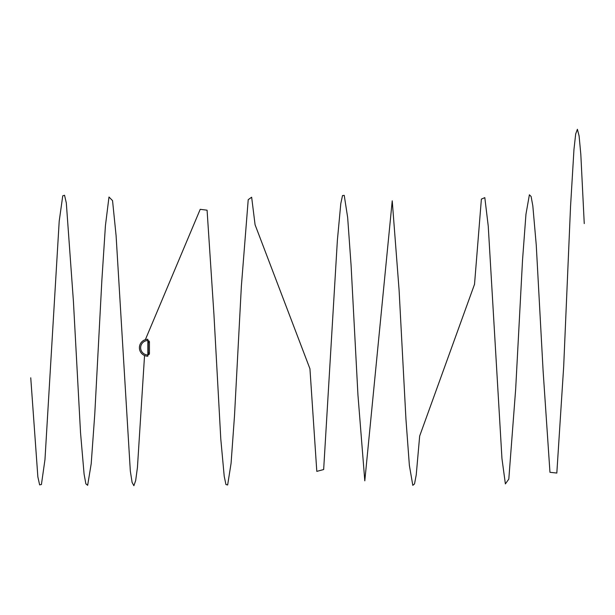 <?xml version="1.0" encoding="UTF-8"?>
<svg xmlns="http://www.w3.org/2000/svg" width="615" height="615" viewBox="0 0 615 615"><rect width="100%" height="100%" fill="white"/><g stroke="black" fill="none" stroke-linecap="round" stroke-linejoin="round"><path stroke-width="0.92" d="M146.293 339.442L146.87 339.357L146.293 339.442A8.449 8.449 0 0 0 146.293 356.047L146.87 356.131A8.449 8.449 0 0 0 147.861 356.193L147.861 340.533A7.211 7.211 0 0 0 140.651 347.744A7.211 7.211 0 0 0 147.861 354.955M146.87 339.357A8.449 8.449 0 0 1 147.861 339.296L147.861 340.533M147.861 354.732L148.276 354.732A1.169 1.169 0 0 0 149.437 353.571L149.437 341.917A1.169 1.169 0 0 0 148.276 340.748L147.861 340.748M148.715 352.987L149.407 352.987L148.715 352.987M149.407 342.501L148.715 342.501L149.407 342.501M30.75 377.81L37.861 476.894L39.637 484.881L41.42 484.512L44.972 459.597L59.201 221.223L62.753 195.839L64.537 195.247L66.312 202.965L73.423 301.435L80.534 432.799L84.094 474.157L85.869 483.844L87.653 485.312L91.205 463.725L94.764 414.249L101.875 280.117L105.426 225.674L108.986 197.008L112.545 200.621L116.097 235.706L130.326 471.098L132.102 482.437L133.878 485.704L135.661 480.607L137.437 467.477L144.548 355.516M145.355 339.672L200.221 209.323L207.078 210.192L213.935 314.403L220.793 439.072L224.221 476.325L225.936 484.52L227.65 484.989L231.079 463.272L234.507 415.717L241.364 286.275L248.222 199.667L251.65 197.207L255.079 224.759L309.945 368.785L316.802 471.374L323.659 469.537L337.374 240.365L340.802 203.527L342.517 195.562L344.231 195.347L347.66 217.518L351.088 265.426L357.945 394.945L364.803 480.838L392.232 200.821L399.089 290.096L405.946 419.184L409.375 465.401L412.803 485.35L414.525 483.913L416.24 474.834L419.668 436.027L474.526 284.284L481.384 199.106L484.812 197.63L488.241 226.097L501.955 458.559L505.384 483.913L508.813 479.085L515.67 389.118L522.527 260.145L525.956 214.274L529.392 194.794L531.106 196.485L532.821 205.794L536.249 245.008L543.107 370.891L549.964 472.305L556.821 473.05L563.678 366.602L570.535 206.64L573.964 149.499L575.678 133.993L577.393 129.296L579.107 136L580.821 154.411L584.25 223.583M148.269 354.732L148.269 340.748M148.184 354.732L148.184 340.748M148.069 354.732L148.069 340.748"/></g></svg>
